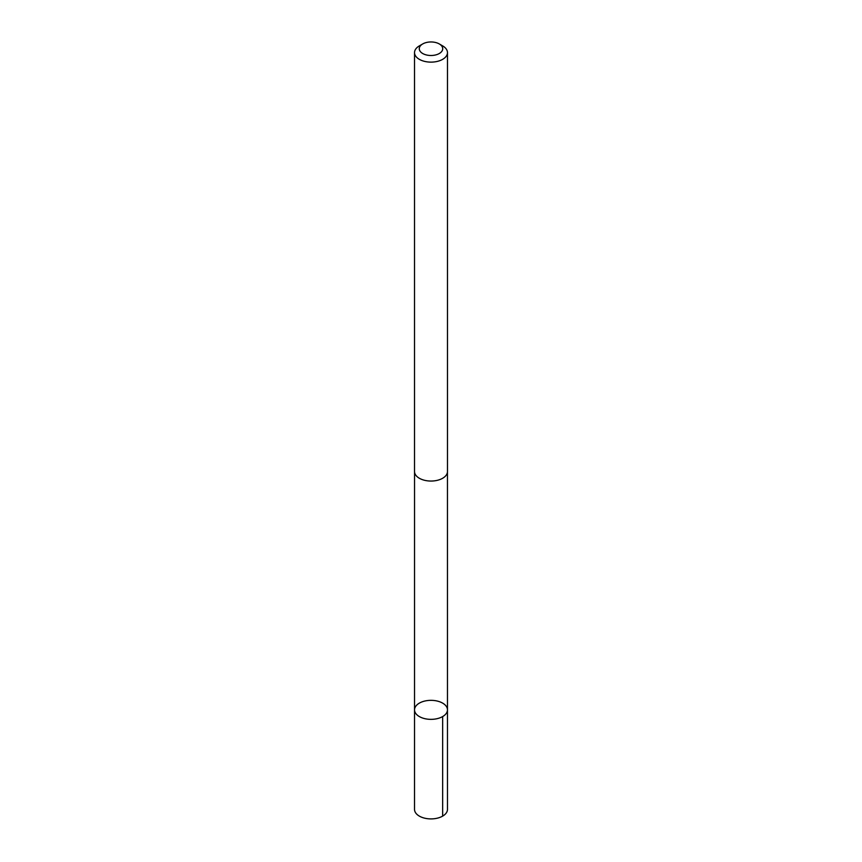 <?xml version="1.0" encoding="UTF-8"?>
<svg xmlns="http://www.w3.org/2000/svg" width="862" height="862" viewBox="0 0 862 862"><rect width="100%" height="100%" fill="white"/><g stroke="black" fill="none" stroke-linecap="round" stroke-linejoin="round"><path stroke-width="1.29" d="M414.568 710.525A16.464 9.504 180 0 1 414.536 709.857A16.464 9.504 180 0 1 431 700.343A16.464 9.504 180 0 1 447.464 709.857A16.464 9.504 180 0 1 431.582 719.35A16.464 9.504 180 0 1 414.568 710.525A16.464 9.504 180 0 1 414.536 709.857L414.525 809.396A16.475 9.514 0 0 0 414.568 810.064A16.475 9.514 0 0 0 431.582 818.9A16.475 9.514 0 0 0 447.475 809.396L447.464 709.857A16.464 9.504 180 0 1 431.582 719.35A16.464 9.504 180 0 1 414.568 710.525M422.714 43.94L419.352 45.891A16.475 9.514 0 0 0 414.525 52.614L414.525 471.536A16.475 9.514 0 0 0 431 481.05A16.475 9.514 0 0 0 447.475 471.536L447.475 52.614A16.475 9.514 0 0 0 447.432 51.935A16.475 9.514 0 0 0 442.648 45.891L439.286 43.94A11.723 6.767 0 0 0 422.714 43.94A11.723 6.767 0 0 0 426.905 55.071A11.723 6.767 0 0 0 442.691 48.25A11.723 6.767 0 0 0 439.286 43.94M414.525 52.614A16.475 9.514 0 0 0 431 62.129A16.475 9.514 0 0 0 447.475 52.614M442.648 716.581L442.648 816.12M414.547 472.053L414.536 709.857M447.453 472.053L447.464 709.857"/></g></svg>
